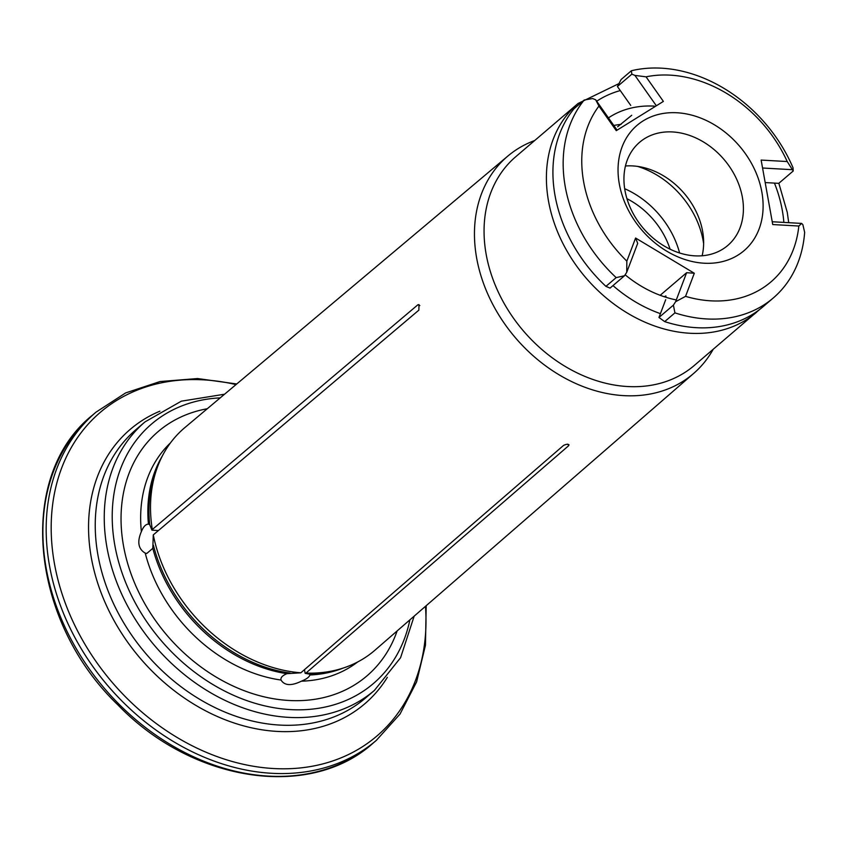 <?xml version="1.0" encoding="UTF-8"?>
<svg xmlns="http://www.w3.org/2000/svg" width="847" height="847" viewBox="0 0 847 847"><rect width="100%" height="100%" fill="white"/><g stroke="black" fill="none" stroke-linecap="round" stroke-linejoin="round"><path stroke-width="1.27" d="M568.972 444.717L568.676 445.681C568.983 443.87 567.289 443.775 563.583 445.384L300.854 672.804L286.921 673.683C282.379 675.557 280.421 677.674 281.035 680.035C284.518 685.678 291.315 686.07 301.394 681.189C306.466 679.146 309.282 677.081 309.875 674.985L309.727 674.18L305.153 673.333L304.486 669.659M343.321 668.018A144.212 112.704 49.5 0 1 309.875 674.985L309.727 674.18A144.615 113.011 49.5 0 0 335.91 670.221L339.742 669.119A146.362 114.387 49.5 0 0 374.988 650.168L693.746 373.358A142.984 111.74 49.5 0 0 713.174 349.335M567.786 444.199L568.676 445.681L305.947 673.09A146.362 114.387 49.5 0 0 339.742 669.119M305.947 673.09L305.153 673.333M280.918 679.59L281.035 680.035A144.212 112.704 49.5 0 1 145.229 553.123L146.764 553.483L152.799 548.348L153.286 534.891A146.362 114.387 49.5 0 0 300.854 672.804M419.816 305.598L417.899 304.772L418.99 304.602L418.863 310.15L153.286 534.891M417.899 304.772L152.312 529.513L151.941 530.158L158.442 530.529M151.941 530.158L149.707 524.632L148.437 524.113C145.695 524.208 143.344 526.707 141.364 531.63C136.97 541.836 138.252 549.004 145.229 553.123M534.732 140.507A142.984 111.74 49.5 0 0 507.978 155.954L184.826 427.619A146.362 114.387 49.5 0 0 160.612 459.476A146.362 114.387 49.5 0 0 152.312 529.513M654.371 106.129A107.093 83.694 49.5 0 0 608.442 117.881M625.118 274.788A107.093 83.694 49.5 0 0 676.298 299.944M756.53 312.289A137.341 107.336 49.5 0 1 585.701 277.604A137.341 107.336 49.5 0 1 578.088 103.461L515.738 156.727A137.341 107.336 49.5 0 0 523.361 330.87A137.341 107.336 49.5 0 0 694.18 365.565L759.748 309.399M507.978 155.954A142.984 111.74 49.5 0 0 476.215 255.498A142.984 111.74 49.5 0 0 565.118 378.238A142.984 111.74 49.5 0 0 693.746 373.358M207.271 408.752A160.686 125.578 49.5 0 0 167.018 635.356A160.686 125.578 49.5 0 0 397.127 630.941M761.845 192.025A82.403 64.404 49.5 0 0 643.212 120.835A82.403 64.404 49.5 0 0 666.663 251.125A82.403 64.404 49.5 0 0 761.845 192.025M635.599 238.028L694.307 273.253L685.551 296.365A123.609 96.6 49.5 0 0 798.827 226.022L772.739 224.55L761.135 160.072L787.223 161.544A123.609 96.6 49.5 0 0 646.049 76.823L663.381 101.407L616.277 130.66L598.945 106.076A123.609 96.6 49.5 0 0 626.844 261.13L635.599 238.028L637.696 243.343L626.727 272.31L626.844 261.13M598.945 106.076L595.685 99.787L592.604 98.538L584.218 100.031A137.341 107.336 49.5 0 0 616.171 277.615L624.493 275.762L626.727 272.31M685.551 296.365L675.641 301.67L673.407 305.121L674.921 312.871A137.341 107.336 49.5 0 0 773.279 297.975A137.341 107.336 49.5 0 0 804.65 232.311L802.882 224.73L801.686 223.417L798.827 226.022M624.493 275.762L610.041 288.107L605.933 286.36A137.341 107.336 -130.5 0 1 573.98 108.776L584.218 100.031M605.933 286.36L616.171 277.615M773.279 297.975L763.041 306.72A137.341 107.336 -130.5 0 1 664.683 321.616L674.921 312.871M664.683 321.616L658.966 317.466L665.7 299.679M664.207 296.725L665.901 295.942M787.223 161.544L793.216 170.999L793.036 167.791A137.341 107.336 49.5 0 0 631.354 70.756L631.851 74.165L634.932 75.415L646.049 76.823M630.75 105.43L617.41 86.51L621.116 79.502L631.354 70.756M793.216 170.999L778.764 183.344L765.18 182.571M617.632 126.796L631.724 115.277M742.364 197.213A67.855 53.033 49.5 0 0 699.982 139.988A67.855 53.033 49.5 0 0 639.591 142.307A67.855 53.033 49.5 0 0 643.349 228.341A67.855 53.033 49.5 0 0 727.753 245.482A67.855 53.033 49.5 0 0 742.364 197.213M670.083 249.177A70.629 55.203 49.5 0 0 626.939 198.696M679.601 252.978A80.444 62.869 49.5 0 0 624.673 188.701M703.635 243.724A80.444 62.869 49.5 0 0 703.137 240.643A80.444 62.869 49.5 0 0 637.558 166.404M625.446 166.001A67.855 53.033 -130.5 0 1 642.619 167.325A67.855 53.033 -130.5 0 1 702.597 231.189A67.855 53.033 -130.5 0 1 703.508 238.579A67.855 53.033 -130.5 0 1 702.131 255.762M772.231 221.745L801.686 223.417M792.019 169.675L762.565 168.013M631.851 74.165L617.41 86.51M656.351 105.78L634.932 75.415M595.685 99.787L617.092 130.152M660.173 295.307L686.621 272.702L694.307 273.253M658.966 317.466L673.407 305.121M675.641 301.67L686.621 272.702M301.394 681.189A144.212 112.704 49.5 0 0 357.678 661.962M152.799 548.348A144.212 112.704 49.5 0 0 286.921 673.683M153.423 545.299A144.615 113.011 49.5 0 0 290.15 673.069M162.253 456.11A144.212 112.704 49.5 0 0 148.437 524.113M170.48 442.875A144.212 112.704 49.5 0 0 141.364 531.63M160.612 459.476L158.929 463.097A144.615 113.011 49.5 0 0 149.707 524.632M783.856 222.401A127.526 99.671 49.5 0 0 782.257 210.13A127.526 99.671 49.5 0 0 774.454 183.1M620.269 90.576A127.526 99.671 49.5 0 0 596.69 101.227M612.974 285.598A127.526 99.671 49.5 0 0 660.406 313.644M220.209 397.878A170.692 133.403 49.5 0 0 113.382 535.653A170.692 133.403 49.5 0 0 257.128 703.889A170.692 133.403 49.5 0 0 409.884 619.866M374.406 690.411L365.396 698.119A176.578 137.997 49.5 0 1 145.769 653.513A176.578 137.997 49.5 0 1 135.975 429.62L144.985 421.912A176.578 137.997 49.5 0 0 154.779 645.816A176.578 137.997 49.5 0 0 374.406 690.411L400.567 657.738L414.162 616.15M236.006 384.591A212.883 166.372 49.5 0 0 54.473 563.795A212.883 166.372 49.5 0 0 263.163 767.636A212.883 166.372 49.5 0 0 425.469 606.325M387.333 677.356A180.506 141.068 -130.5 0 1 223.185 718.965A180.506 141.068 -130.5 0 1 91.338 557.802A180.506 141.068 -130.5 0 1 159.903 411.187M95.976 412.182L92.683 414.998A215.826 168.669 49.5 0 0 104.647 688.643A215.826 168.669 49.5 0 0 373.082 743.158L376.375 740.342A215.826 168.669 -130.5 0 1 184.297 747.71A215.826 168.669 -130.5 0 1 49.507 565.711A215.826 168.669 -130.5 0 1 95.976 412.182L125.642 392.923L160.019 381.552L197.584 378.545L236.747 383.977M666.335 297.159A102.021 79.734 -130.5 0 1 664.355 296.598M613.81 125.494A105.949 82.805 -130.5 0 1 621.116 124.34M578.088 103.461L618.744 83.705M778.848 183.28L787.265 212.375L788.716 222.676M144.985 421.912L181.343 401.171L224.55 394.226M426.2 605.7L425.459 645.223L416.618 681.856L400.028 714.042L376.375 740.342M92.683 414.998C16.209 475.76 29.529 620.417 118.061 705.064C192.46 782.247 309.727 800.277 373.082 743.158"/></g></svg>
